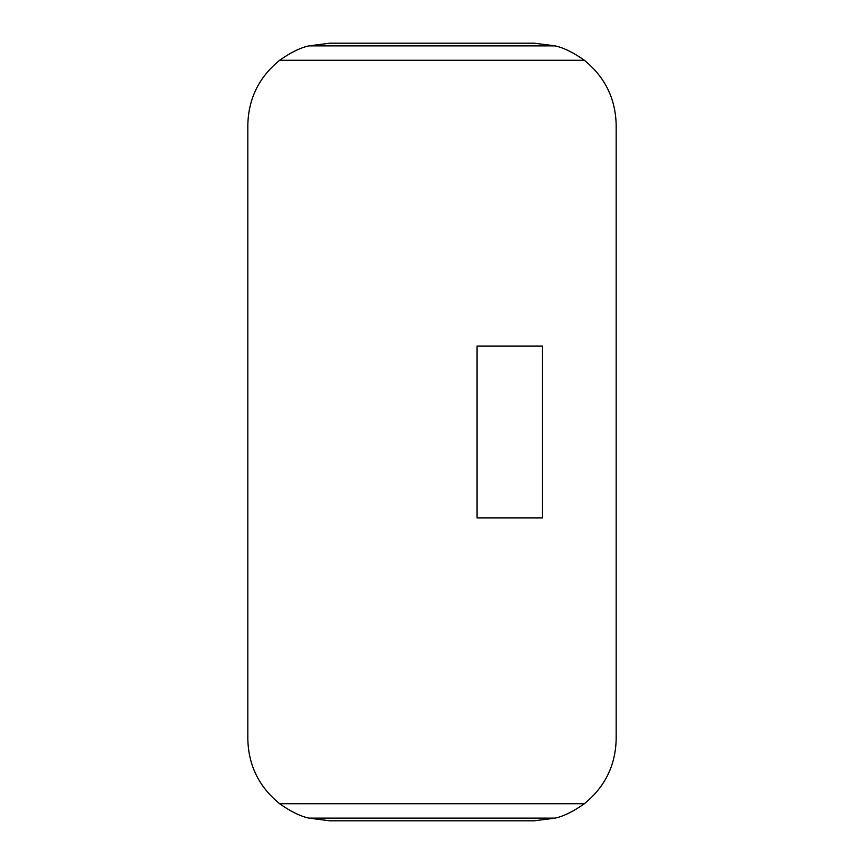 <?xml version="1.0" encoding="UTF-8"?>
<svg xmlns="http://www.w3.org/2000/svg" width="864" height="864" viewBox="0 0 864 864"><rect width="100%" height="100%" fill="white"/><g stroke="black" fill="none" stroke-linecap="round" stroke-linejoin="round"><path stroke-width="1.3" d="M555.098 45.878C563.641 47.725 573.394 52.52 584.345 60.275C605.005 77.09 615.611 98.69 616.172 125.053L616.172 738.947C615.611 765.31 605.005 786.91 584.345 803.725C573.361 811.49 563.609 816.286 555.098 818.122L534.319 820.8L329.681 820.8L308.902 818.122C300.359 816.275 290.606 811.48 279.655 803.725C258.995 786.91 248.389 765.31 247.828 738.947L247.828 125.053C248.389 98.69 258.995 77.09 279.655 60.275C290.639 52.51 300.391 47.714 308.902 45.878L329.681 43.2L534.319 43.2L555.098 45.878L308.902 45.878M542.506 517.946L542.506 346.054L477.014 346.054L477.014 517.946L542.506 517.946M584.345 60.275L279.655 60.275M584.345 803.725L279.655 803.725M555.098 818.122L308.902 818.122"/></g></svg>

